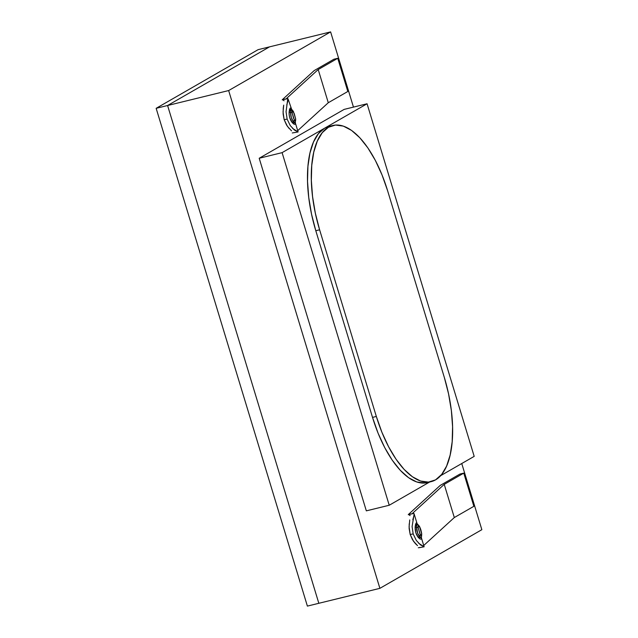 <?xml version="1.0" encoding="UTF-8"?>
<svg xmlns="http://www.w3.org/2000/svg" width="638" height="638" viewBox="0 0 638 638"><rect width="100%" height="100%" fill="white"/><g stroke="black" fill="none" stroke-linecap="round" stroke-linejoin="round"><path stroke-width="0.96" d="M269.555 46.853L258.111 49.66L269.555 46.853L167.595 105.509L318.833 603.293L307.388 606.1L318.833 603.293L167.595 105.509L156.15 108.316L167.595 105.509L269.555 46.853L330.612 31.9L228.651 90.556L379.889 588.34L481.85 529.684L461.752 463.531L481.85 529.684L379.889 588.34L318.833 603.293L379.889 588.34L228.651 90.556L167.595 105.509L269.555 46.853L167.595 105.509L228.651 90.556L330.612 31.9L269.555 46.853M307.388 606.1L156.15 108.316L258.111 49.66L156.15 108.316L307.388 606.1M295.298 122.759L298.098 131.962L292.284 132.959M283.24 108.46L283.695 105.142L283.057 112.017L284.149 119.649L287.411 126.332L291.518 130.83M282.219 99.831L287.818 98.627A21.82 2.456 -16.9 0 0 286.558 98.435L318.202 69.542L337.741 58.297L318.202 69.542L286.558 98.435A21.82 2.456 163.1 0 1 287.802 98.627L282.443 99.592L314.191 70.587L333.921 59.23L337.741 58.297L347.822 91.481L328.283 102.726L318.202 69.542L328.283 102.726L297.699 130.662L328.283 102.726L347.822 91.481L337.741 58.297L333.921 59.23L314.191 70.587L282.443 99.592L284.062 100.772M286.789 104.911C287.969 100.876 288.312 98.778 287.802 98.627L286.055 111.722L287.132 119.115L290.266 125.59L294.405 130.048L298.01 131.883M290.808 108.221L291.032 108.739L289.126 111.921L289.564 109.353L290.218 108.053L290.808 108.221M289.181 114.864L289.126 111.921A2.185 1.093 -174.6 0 0 290.561 112.527A2.185 1.093 5.4 0 1 289.126 111.921C288.934 116.244 290.043 119.896 292.451 122.871L289.796 117.91L289.181 114.864M295.282 122.831L295.147 124.266L294.086 124.235L292.451 122.871A2.185 1.459 136.9 0 1 293.257 121.411A2.185 1.459 -43.1 0 0 292.451 122.871L295.266 122.927L295.673 118.891A2.185 1.013 171.7 0 0 295.561 118.644L295.45 121.013L294.939 120.877L293.504 118.086L292.188 113.014L292.3 110.653L294.246 113.572L295.561 118.644C295.833 121.372 295.402 121.762 294.262 119.832A2.185 1.412 153.1 0 1 293.257 121.411L294.477 122.592L295.362 122.568M283.256 108.348L283.12 113.931L284.149 119.649L287.132 119.115L284.149 119.649L286.526 124.976L289.126 128.493M297.89 131.811L292.619 128.437M291.263 109.353L291.829 109.473L291.191 109.425M291.127 109.513L290.561 112.527L291.351 117.655L293.257 121.411L295.41 122.496M288.057 98.938L291.63 109.297L290.561 112.527C290.609 115.996 291.51 118.963 293.257 121.411A2.185 1.412 -26.9 0 0 294.262 119.832L292.188 113.014A2.185 1.013 171.7 0 0 290.561 112.527A2.185 1.013 -8.3 0 1 292.188 113.014C291.917 110.294 292.348 109.896 293.488 111.825L295.561 118.644A2.185 1.013 -8.3 0 1 295.673 118.899L293.384 111.403A2.185 1.412 153.1 0 1 293.488 111.825A2.185 1.412 -26.9 0 0 293.384 111.403L295.673 118.891M419.756 547.444L418.313 547.779M409.74 519.93L409.094 526.836L410.178 534.469L413.44 541.152L417.531 545.634L415.577 543.783M408.248 514.651L413.839 513.446A21.82 2.456 -16.9 0 0 412.595 513.263L444.231 484.362L463.77 473.125L444.231 484.362L412.595 513.263A21.82 2.456 163.1 0 1 413.839 513.446L408.472 514.411L440.228 485.406L459.958 474.058L463.77 473.125L473.859 506.309L454.312 517.546L444.231 484.362L454.312 517.546L423.728 545.482L454.312 517.546L473.859 506.309L463.77 473.125L459.958 474.058L440.228 485.406L408.472 514.411L410.09 515.6M413.958 515.177L412.092 526.557L413.169 533.934L416.311 540.426L420.466 544.892L424.039 546.694M412.81 519.779C413.998 515.711 414.341 513.598 413.839 513.446L413.847 513.454M421.311 537.659L421.176 539.086L420.115 539.054L418.48 537.69L415.824 532.722L415.155 526.741L415.593 524.173L416.255 522.873L416.837 523.04L417.069 523.567L415.155 526.741A2.185 1.093 -174.6 0 0 416.59 527.355L417.699 533.352L420.514 537.411M421.59 533.472L421.479 535.84L419.876 533.751L418.217 527.841L418.337 525.473L419.94 527.562L421.59 533.472A2.185 1.013 -8.3 0 1 421.702 533.719A2.185 1.013 171.7 0 0 421.59 533.472C421.87 536.191 421.431 536.59 420.29 534.66L418.217 527.841C417.946 525.114 418.384 524.715 419.525 526.653A2.185 1.412 -26.9 0 0 419.413 526.222A2.185 1.412 153.1 0 1 419.525 526.653L421.59 533.472M423.919 546.63L418.672 543.289M424.126 546.774L419.525 547.659M409.229 523.806L409.141 528.567L410.178 534.469L413.169 533.934L410.178 534.469L412.467 539.644L415.537 543.736M421.279 537.499L418.48 537.69A2.185 1.459 136.9 0 1 419.294 536.239A2.185 1.459 -43.1 0 0 418.48 537.69C416.08 534.708 414.971 531.055 415.155 526.741A2.185 1.093 5.4 0 0 416.59 527.355A2.185 1.013 -8.3 0 1 418.217 527.841A2.185 1.013 171.7 0 0 416.59 527.355C416.638 530.8 417.539 533.759 419.294 536.239A2.185 1.412 -26.9 0 0 420.29 534.66A2.185 1.412 153.1 0 1 419.294 536.239L421.271 537.507M417.858 524.292L417.037 524.572L416.59 527.355M329.184 126.38L324.582 128.214L367.065 103.771L474.194 456.369L440.651 475.669L474.194 456.369L367.065 103.771L344.169 109.385L367.065 103.771L324.582 128.214L318.434 133.621L313.497 142.011L309.948 153.056L307.931 166.335L307.524 181.336L308.744 197.493L311.535 214.169L315.802 230.725L372.52 417.396L378.087 433.21L384.746 447.661L392.25 460.197L400.297 470.334L408.583 477.695L416.781 481.977L424.597 483.03L427.436 482.559M429.581 482.041L389.228 505.248L282.1 152.649L324.582 128.214L282.1 152.649L259.203 158.256L344.169 109.385L259.203 158.256L282.1 152.649L389.228 505.248L366.332 510.855L259.203 158.256L366.332 510.855L389.228 505.248L429.581 482.041M353.46 107.104L330.612 31.9L353.46 107.104M318.833 603.293L167.595 105.509L318.833 603.293M330.955 126.069A87.262 37.961 76.2 0 0 329.025 126.42A87.262 37.961 76.2 0 0 324.582 128.214A87.262 37.961 76.2 0 0 315.802 230.725L319.614 229.792A87.262 37.961 -103.8 0 1 332.845 125.487A87.262 37.961 -103.8 0 1 387.593 190.69L444.303 377.361A87.262 37.961 -103.8 0 1 431.081 481.666A87.262 37.961 -103.8 0 1 376.332 416.462L372.52 417.396L315.802 230.725L319.614 229.792L376.332 416.462L372.52 417.396A87.262 37.961 76.2 0 0 427.269 482.607L431.081 481.666M444.303 377.361L387.593 190.69L382.018 174.884L375.359 160.433L367.863 147.896L359.816 137.752L351.53 130.399L343.324 126.109L335.516 125.056L328.395 127.273L322.254 132.688L317.309 141.078L313.76 152.123L311.751 165.401L311.344 180.402L312.556 196.552L315.355 213.228L319.614 229.792L376.332 416.462L381.907 432.269L388.566 446.72L396.062 459.256L404.109 469.401L412.395 476.753L420.601 481.044L428.409 482.097L435.523 479.88L441.671 474.465L446.616 466.083L450.157 455.03L452.175 441.751L452.581 426.75L451.369 410.601L448.57 393.925L444.303 377.361M283.695 105.142L283.264 108.301M415.45 543.648L413.44 541.152L417.531 545.634M291.63 109.289L293.384 111.403M414.094 513.757L417.156 523.854M424.126 546.79L421.335 537.587M417.164 523.862L419.421 526.23L421.702 533.719C420.721 528.998 421 529.995 419.421 526.23M421.702 533.719L421.439 537.316M332.845 125.487L329.025 126.42"/></g></svg>
